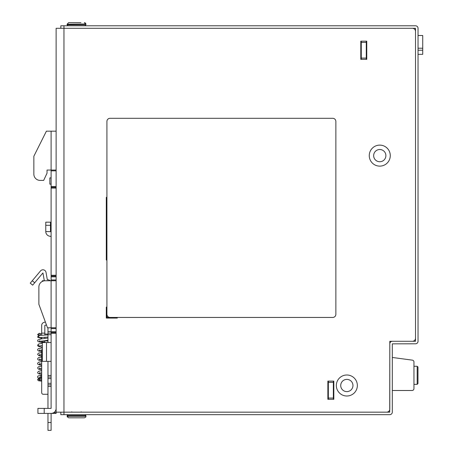 <?xml version="1.0" encoding="UTF-8"?>
<svg xmlns="http://www.w3.org/2000/svg" width="453" height="453" viewBox="0 0 453 453"><rect width="100%" height="100%" fill="white"/><g stroke="black" fill="none" stroke-linecap="round" stroke-linejoin="round"><path stroke-width="0.68" d="M328.34 393.028L327.87 393.028M328.34 399.303L328.34 398.045L333.357 398.045L333.357 381.115M333.357 399.303L333.357 398.045M328.34 398.045L328.34 382.366L333.357 382.366M328.34 382.366L328.34 381.115M361.268 59.343L361.268 41.155M361.268 42.406L366.284 42.406L366.284 41.155M366.284 59.343L366.284 42.406M361.268 58.086L366.284 58.086M398.272 25.787L415.526 25.787A2.508 2.508 0 0 1 418.034 28.296L418.034 341.285A2.508 2.508 0 0 1 415.526 343.793L392.315 343.844L392.315 412.083A2.588 2.588 0 0 1 389.727 414.671L60.827 414.671L60.827 412.162L389.727 412.162L389.807 343.844A2.559 2.559 0 0 1 392.366 341.285L415.526 341.285L415.526 28.296L56.121 28.296L56.121 31.433M405.429 28.296L415.526 28.296L415.526 34.218M415.526 25.787L60.827 25.787L60.827 28.296L412.389 28.296A3.137 3.137 0 0 1 415.526 31.433L415.526 338.148A3.137 3.137 0 0 1 412.389 341.285L389.807 341.285L389.807 356.183M374.948 414.671L389.727 414.671M392.315 356.183L392.315 357.468L412.321 360.135A1.88 1.88 0 0 1 413.957 361.998L413.957 388.623A1.88 1.88 0 0 1 412.071 390.503L392.315 390.503L392.315 412.083M418.034 54.326L422.734 54.326L422.734 35.51L418.034 35.51L418.034 28.296M46.512 342.536L46.512 361.352L42.322 361.352L42.322 342.536L51.104 342.536M46.512 361.352L51.104 361.352M56.121 28.296L56.121 413.413L51.104 413.413L51.104 430.35L47.967 430.35L51.104 430.35M56.121 327.796L51.104 327.796L51.104 408.396L37.927 408.396L37.927 413.413L51.104 413.413A5.017 5.017 0 0 0 56.121 408.396M33.85 174.128L33.85 156.251L33.85 174.128A6.274 6.274 0 0 0 40.124 180.396L43.664 180.396L47.027 173.188L47.027 170.051L51.104 170.051L51.104 280.758L56.121 280.758M51.104 332.502L56.121 332.502M51.104 276.053L56.121 276.053L51.104 276.053M51.104 187.299L56.121 187.299M56.121 131.16L51.104 131.16L51.104 170.051L56.121 170.051M38.873 304.274L38.873 287.026A6.274 6.274 0 0 1 45.141 280.758L51.104 280.758L51.104 327.796L47.497 327.796L38.873 304.274L38.873 287.026M49.847 177.887L51.104 177.887L49.847 177.887L49.847 184.161L51.104 184.161M46.823 394.252A5.068 5.068 0 0 0 47.389 394.286L47.967 394.286M51.104 131.16L46.399 131.16L33.85 156.251M42.322 281.426L42.322 280.758L46.512 280.758M39.4 335.447L38.471 334.348L39.343 333.255L40.408 334.348L39.683 335.407M335.866 121.438L335.866 314.314A3.137 3.137 0 0 1 332.729 317.451L110.062 317.451A3.137 3.137 0 0 1 106.925 314.314L106.925 121.438A3.137 3.137 0 0 1 110.062 118.301L332.729 118.301A3.137 3.137 0 0 1 335.866 121.438M418.034 50.215L422.734 50.215M422.734 48.211L418.034 48.211M360.798 42.095L361.268 42.095M360.798 44.604L361.268 44.604M417.972 367.626L417.972 383.561L417.972 367.06L417.185 366.279L413.957 366.279M80.957 22.65L68.663 22.65L67.095 24.219L85.894 23.975M68.035 414.671L67.095 415.611L85.911 415.611L84.971 414.671L85.911 415.611L85.911 416.239C86.132 416.851 85.611 417.377 84.343 417.808L68.663 417.808L67.095 416.239L85.911 416.239C86.132 416.851 85.611 417.377 84.343 417.808M47.967 394.252L43.262 394.286A1.569 1.569 0 0 1 41.693 392.717L41.693 381.126L38.369 380.73L37.616 379.665L38.369 378.6L41.693 378.204M46.455 324.965L44.824 325.401L44.824 333.125L41.687 333.125L41.687 325.401A3.137 3.137 0 0 1 44.009 322.372L45.374 322.009M50.204 280.758A3.137 3.137 0 0 0 47.967 279.812L47.333 279.812L46.025 272.383A3.137 3.137 0 0 0 40.532 270.911L30.266 283.148L32.667 285.164L42.939 272.927L44.247 280.362A3.137 3.137 0 0 0 44.343 280.758M41.693 377.411L41.325 377.468L40.634 376.375L41.223 375.277L41.693 375.214L41.693 374.359L38.765 373.81L38.001 373.385L37.616 372.513L38.511 371.313L41.693 370.667L41.693 369.812L38.392 369.11L37.616 367.966L38.392 366.822L41.693 366.12L41.693 365.265L39.513 364.908L40.594 363.94M39.513 364.908C37.995 364.45 37.367 363.952 37.616 363.419L38.392 362.27L41.693 361.568L41.693 360.718L38.754 360.163L38.018 359.761L37.616 358.872L38.392 357.723L41.693 357.021L41.693 356.171L38.754 355.616L37.616 354.325L38.392 353.176L41.693 352.474L41.693 351.624L38.392 350.916L37.661 350.101L37.661 349.45L38.392 348.629L42.322 347.847M44.824 340.645L44.824 341.907L41.687 341.907L41.687 341.035M44.824 338.448L44.824 337.264M44.824 335.067L44.824 333.125M41.687 338.833L41.687 337.451M41.687 335.254L41.687 333.125M47.967 430.35L47.967 422.507L51.104 422.507M51.104 386.443L47.967 386.443L47.967 408.396M47.967 413.413L47.967 422.507M51.104 384.874L47.967 384.874L47.967 377.038L51.104 377.038L47.967 377.038L47.967 361.352M47.967 386.443L47.967 384.874M51.104 334.699L47.967 334.699L47.967 342.536M51.104 333.131L47.967 333.131L51.104 333.131M47.967 334.699L47.967 327.796M42.322 349.121A1.569 1.569 0 0 0 41.693 350.379L41.693 392.717M56.121 412.162L63.958 412.162L63.958 414.671M106.296 307.1L106.925 307.1L106.925 317.451L117.276 317.451L117.276 318.074L106.296 318.074L106.296 307.1M106.925 260.056L106.296 260.056L106.296 197.332L106.925 197.332M357.349 385.503A10.504 10.504 0 0 0 346.839 374.999A10.504 10.504 0 0 0 336.336 385.503A10.504 10.504 0 0 0 346.839 396.007A10.504 10.504 0 0 0 357.349 385.503M333.827 399.303L333.827 381.115L327.87 381.115L327.87 399.303L333.827 399.303M366.754 59.343L366.754 41.155L360.798 41.155L360.798 59.343L366.754 59.343M390.276 155.622A10.504 10.504 0 0 0 379.773 145.119A10.504 10.504 0 0 0 369.263 155.622A10.504 10.504 0 0 0 379.773 166.126A10.504 10.504 0 0 0 390.276 155.622M412.389 341.285L389.807 341.285L389.807 409.025A3.137 3.137 0 0 1 386.669 412.162L63.958 412.162L63.958 25.787M373.657 155.622A6.116 6.116 0 0 0 379.773 161.738A6.116 6.116 0 0 0 385.888 155.622A6.116 6.116 0 0 0 379.773 149.507A6.116 6.116 0 0 0 373.657 155.622M340.724 385.503A6.116 6.116 0 0 0 346.839 391.619A6.116 6.116 0 0 0 352.955 385.503A6.116 6.116 0 0 0 346.839 379.388A6.116 6.116 0 0 0 340.724 385.503M50.476 231.528L50.476 222.168L45.77 222.168L50.476 222.168L45.77 222.168L45.77 231.528L51.104 231.687M45.77 231.528A4.762 4.762 0 0 0 49.705 236.217L51.104 236.46M53.794 412.632L56.121 412.632M56.121 333.283L51.104 333.283M51.104 331.721L56.121 331.721M56.121 328.584L51.104 328.584M51.104 279.971L56.121 279.971M56.121 276.834L51.104 276.834M51.104 275.265L56.121 275.265M56.121 188.08L51.104 188.08M51.104 186.511L56.121 186.511M56.121 170.832L51.104 170.832M44.201 408.396L44.201 413.413M41.693 379.274L37.616 379.665M42.322 345.497L39.383 346.024L37.939 345.01L38.635 343.98L37.616 345.231L37.927 346.03L38.76 346.522L42.322 347.157M47.967 337.077L39.536 337.632L38.471 336.545L39.337 335.452L37.616 336.726L37.961 337.536L41.687 338.278M413.957 384.342L417.185 384.342L417.185 366.279M84.971 25.787L85.911 24.847L67.095 24.847L68.035 25.787M34.683 282.763L32.282 280.747M47.967 383.306L51.104 383.306M47.967 378.606L51.104 378.606M51.104 375.469L47.967 375.469M47.967 331.562L51.104 331.562M50.476 225.3L45.77 225.3M39.134 378.68L39.813 379.665L39.134 380.65L41.693 380.401M39.813 367.966L39.377 368.765L41.693 368.317M39.813 358.872L39.383 359.671L41.693 359.223M39.813 363.419L39.383 364.218L41.693 363.77M39.813 354.325L39.383 355.124L41.693 354.676M39.813 349.773L39.383 350.577L41.716 350.124M39.813 340.679L39.383 341.483L47.967 340.254M42.322 342.61L38.012 341.568L37.616 340.679L37.882 339.937L41.421 338.872L47.967 338.051M47.967 341.109L44.824 340.718M42.322 343.3L38.635 343.98M38.46 335.622L37.616 334.518L39.343 333.255M47.967 334.155L44.824 333.969M41.687 333.782L40.198 333.668M47.967 334.88L39.343 335.452M39.813 372.513L39.377 373.312L41.693 372.864M39.303 378.408L37.899 377.779L37.616 377.021C38.312 376.585 36.087 376.086 41.223 375.277M39.813 377.021L39.349 377.853L41.325 377.468M417.185 384.342L417.972 383.561M85.889 23.952L85.804 23.641M85.526 23.188L84.892 22.746M84.343 22.65L85.911 24.219L85.911 24.847M67.095 24.847L67.095 24.219M67.095 415.611L67.367 417.117M85.911 415.611L84.971 414.671M71.8 411.845L71.489 412.162M81.212 411.845L81.523 412.162"/></g></svg>
